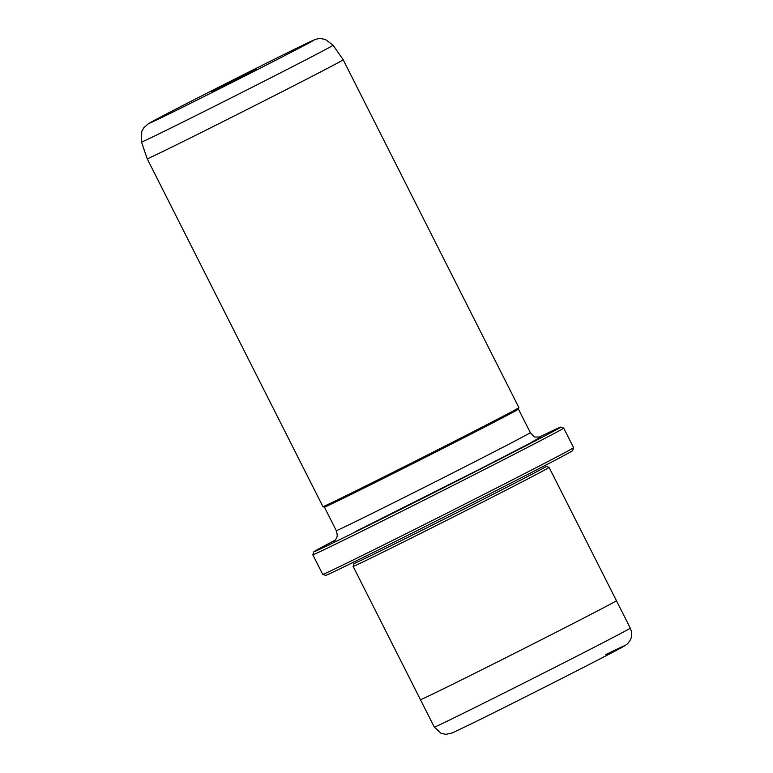 <?xml version="1.0" encoding="UTF-8"?>
<svg xmlns="http://www.w3.org/2000/svg" width="773" height="773" viewBox="0 0 773 773"><rect width="100%" height="100%" fill="white"/><g stroke="black" fill="none" stroke-linecap="round" stroke-linejoin="round"><path stroke-width="1.16" d="M211.396 92.093L256.82 68.961L211.396 92.093M335.211 540.172A138.338 1.324 -26.8 0 0 313.78 551.825A138.338 1.324 -26.8 0 0 340.593 539.216A138.338 1.324 -26.8 0 0 478.787 469.897A138.338 1.324 -26.8 0 0 560.725 427.092A138.338 1.324 -26.8 0 0 538.626 437.421M560.725 427.092L563.672 428.058A140.531 1.353 153.2 0 1 563.681 428.068A140.531 1.353 153.2 0 1 479.869 471.83A140.531 1.353 153.2 0 1 340.052 541.97A140.531 1.353 153.2 0 1 312.814 554.792A140.531 1.353 153.2 0 1 312.814 554.772L322.718 574.387A140.531 1.353 -26.8 0 0 322.728 574.397A140.531 1.353 -26.8 0 0 349.956 561.565A140.531 1.353 -26.8 0 0 489.203 491.725A140.531 1.353 -26.8 0 0 573.585 447.683A140.531 1.353 -26.8 0 0 573.585 447.664L572.609 450.63A138.338 1.324 153.2 0 1 489.551 493.986A138.338 1.324 153.2 0 1 352.478 562.734A138.338 1.324 153.2 0 1 325.675 575.373L322.728 574.397M141.507 142.029L141.768 131.41L143.952 127.584L148.609 123.554L161.093 116.791C188.177 102.529 263.255 64.555 295.866 48.622C317.007 38.273 316.486 38.669 321.085 38.65L325.404 39.452L333.105 45.24A107.331 1.034 153.2 0 1 269.159 78.633A107.331 1.034 153.2 0 1 162.311 132.231A107.331 1.034 153.2 0 1 141.507 142.029L147.208 158.765A109.785 1.053 -26.8 0 0 168.485 148.745A109.785 1.053 -26.8 0 0 277.72 93.958A109.785 1.053 -26.8 0 0 343.202 59.763A109.785 1.053 -26.8 0 0 343.193 59.763L518.915 407.632A109.785 1.053 -26.8 0 1 518.915 407.642A109.785 1.053 -26.8 0 1 452.997 442.05A109.785 1.053 -26.8 0 1 344.207 496.614A109.785 1.053 -26.8 0 1 322.94 506.644A109.785 1.053 -26.8 0 0 322.94 506.644L324.409 507.127A108.693 1.044 -26.8 0 0 345.473 497.203A108.693 1.044 -26.8 0 0 453.171 443.18A108.693 1.044 -26.8 0 0 518.432 409.12L518.915 407.642M374.403 556.386A109.785 1.053 -26.8 0 0 483.637 501.6A109.785 1.053 -26.8 0 0 549.11 467.404A109.785 1.053 -26.8 0 0 549.101 467.404L616.429 600.679A109.785 1.053 153.2 0 1 550.956 634.865A109.785 1.053 153.2 0 1 441.721 689.661A109.785 1.053 153.2 0 1 420.444 699.681L353.126 566.406A109.785 1.053 -26.8 0 0 353.126 566.406A109.785 1.053 -26.8 0 0 374.403 556.386M353.126 566.396L354.092 563.459A107.592 1.034 -26.8 0 0 374.944 553.642A107.592 1.034 -26.8 0 0 481.994 499.947A107.592 1.034 -26.8 0 0 546.163 466.438L545.554 465.22M166.987 114.945A92.103 0.889 -26.8 0 0 282.503 56.767A92.103 0.889 -26.8 0 0 295.701 48.699A92.103 0.889 -26.8 0 0 180.186 106.887A92.103 0.889 -26.8 0 0 166.987 114.945M455.587 717.093A109.776 1.053 -26.8 0 0 564.812 662.306A109.776 1.053 -26.8 0 0 630.285 628.12C632.932 634.556 630.952 638.363 630.971 638.382L629.724 641.001C627.232 643.938 629.096 643.551 618.7 649.107C597.684 660.461 508.151 705.836 470.593 724.185L452.273 732.92L445.886 734.35L441.132 733.384L434.31 727.113A109.776 1.053 -26.8 0 0 455.587 717.093M605.732 654.634A96.606 0.928 153.2 0 1 591.886 663.089A96.606 0.928 153.2 0 1 470.738 724.108M333.607 541.66L336.149 538.8C336.41 537.264 338.274 537.496 336.284 530.636A108.693 1.044 -26.8 0 0 357.348 520.722A108.693 1.044 -26.8 0 0 465.491 466.477A108.693 1.044 -26.8 0 0 530.317 432.629L518.441 409.11M540.54 437.093L529.911 443.267L480.275 468.902L355.174 531.718M333.105 45.24L343.193 59.763M616.429 600.698L630.285 628.12M546.163 466.428L549.101 467.404M563.681 428.068L573.585 447.664M336.284 530.636L324.409 507.127M147.208 158.765L322.93 506.634M530.317 432.629C533.138 436.001 534.877 437.47 535.534 437.045L540.781 437.006M354.092 563.459L353.474 562.242M420.464 699.691L434.31 727.113M313.78 551.825L312.814 554.772"/></g></svg>
